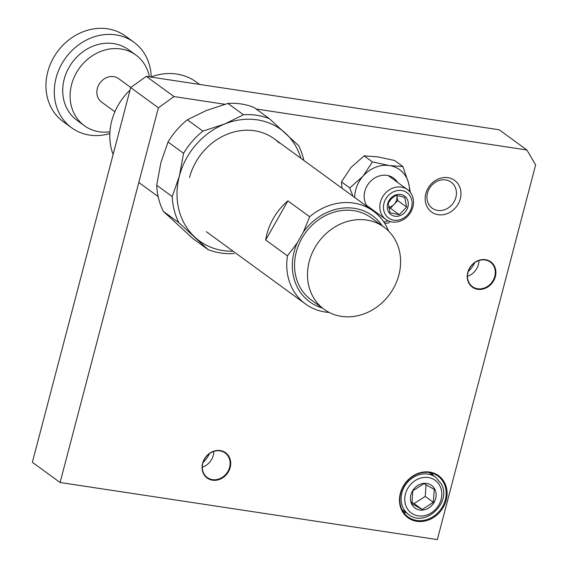 <?xml version="1.0" encoding="UTF-8"?>
<svg xmlns="http://www.w3.org/2000/svg" width="568" height="568" viewBox="0 0 568 568"><rect width="100%" height="100%" fill="white"/><g stroke="black" fill="none" stroke-linecap="round" stroke-linejoin="round"><path stroke-width="0.85" d="M427.491 193.028A16.103 13.973 126.1 0 0 432.198 208.193A16.103 13.973 126.1 0 0 455.884 197.33A16.103 13.973 126.1 0 0 451.177 182.165A16.103 13.973 126.1 0 0 427.491 193.028M425.837 193.581A19.561 16.969 126.1 0 0 438.219 214.704A19.561 16.969 126.1 0 0 460.314 198.8A19.561 16.969 126.1 0 0 447.932 177.67A19.561 16.969 126.1 0 0 425.837 193.581M495.367 276.58A15.648 13.575 -53.9 0 1 477.688 289.311A15.648 13.575 -53.9 0 1 467.784 272.406A15.648 13.575 -53.9 0 1 485.462 259.683A15.648 13.575 -53.9 0 1 495.367 276.58M494.778 276.389A15.187 13.178 -53.9 0 1 472.441 286.634A15.187 13.178 -53.9 0 1 468.004 272.335A15.187 13.178 -53.9 0 1 490.333 262.089A15.187 13.178 -53.9 0 1 494.778 276.389M478.959 260.534A15.187 13.178 -53.9 0 1 478.441 264.475A15.187 13.178 -53.9 0 1 467.485 276.282M474.685 262.693A25.311 21.96 -53.9 0 1 468.231 271.547M230.196 467.478A15.648 13.575 -53.9 0 1 212.517 480.201A15.648 13.575 -53.9 0 1 202.613 463.303A15.648 13.575 -53.9 0 1 220.292 450.58A15.648 13.575 -53.9 0 1 230.196 467.478M229.607 467.279A15.187 13.178 -53.9 0 1 207.27 477.525A15.187 13.178 -53.9 0 1 202.833 463.232A15.187 13.178 -53.9 0 1 225.162 452.987A15.187 13.178 -53.9 0 1 229.607 467.279M213.788 451.432A15.187 13.178 -53.9 0 1 213.27 455.373A15.187 13.178 -53.9 0 1 202.314 467.173M209.514 453.591A25.311 21.96 -53.9 0 1 203.06 462.444M400.696 493.123A25.311 21.96 126.1 0 0 408.094 516.951A25.311 21.96 126.1 0 0 445.312 499.875A25.311 21.96 126.1 0 0 437.914 476.048A25.311 21.96 126.1 0 0 400.696 493.123M403.394 512.038A25.311 21.96 126.1 0 0 406.028 512.599M400.362 493.237A26 22.564 126.1 0 0 416.82 521.317A26 22.564 126.1 0 0 446.2 500.174A26 22.564 126.1 0 0 429.735 472.086A26 22.564 126.1 0 0 400.362 493.237M130.668 87.593L32.369 462.288L60.087 482.502L437.332 539.6L535.631 164.897L526.891 149.987L499.173 129.774L146.267 76.36L130.668 87.593L158.387 107.799L60.087 482.502M224.871 104.271L173.986 96.567L146.267 76.36M526.891 149.987L256.118 108.999M173.986 96.567L158.387 107.799M433.143 475.416A25.311 21.96 126.1 0 0 431.801 473.08M199.624 84.44L196.351 82.048A57.524 49.913 126.1 0 0 190.791 78.604A57.524 49.913 126.1 0 0 150.733 77.035M329.199 312.443A57.524 49.913 -53.9 0 1 311.086 307.466A57.524 49.913 -53.9 0 1 305.527 304.022A57.524 49.913 -53.9 0 1 287.458 255.87L265.689 240.001A57.524 49.913 -53.9 0 1 287.891 200.873L309.659 216.742A57.524 49.913 -53.9 0 1 367.752 207.625A57.524 49.913 -53.9 0 1 373.304 211.069A57.524 49.913 -53.9 0 1 388.562 231.027M309.659 216.742L303.34 232.12A53.285 46.242 -53.9 0 1 367.361 212.538A53.285 46.242 -53.9 0 1 382.25 225.844M384.011 227.129L371.074 217.7A50.85 44.127 126.1 0 0 366.161 214.654A50.85 44.127 126.1 0 0 303.582 235.535A50.85 44.127 126.1 0 0 311.157 299.876L324.094 309.304A50.85 44.127 -53.9 0 1 316.518 244.964A50.85 44.127 -53.9 0 1 379.097 224.083A50.85 44.127 -53.9 0 1 384.011 227.129A50.85 44.127 -53.9 0 1 391.593 291.469A50.85 44.127 -53.9 0 1 329.007 312.343A50.85 44.127 -53.9 0 1 324.094 309.304M129.994 90.156A57.524 49.913 126.1 0 0 113.11 154.517M303.34 232.12L297.178 242.976L287.458 255.87M265.689 240.001L287.891 200.873M322.333 308.019A53.285 46.242 -53.9 0 1 297.178 242.976M130.796 87.5L118.669 78.661A14.498 12.581 126.1 0 0 117.271 77.788A14.498 12.581 126.1 0 0 99.428 83.745A14.498 12.581 126.1 0 0 101.587 102.084L114.892 111.782M149.405 76.836A43.715 37.935 126.1 0 0 135.887 55.046L128.489 49.657A43.715 37.935 126.1 0 0 124.271 47.045A43.715 37.935 126.1 0 0 70.468 64.993A43.715 37.935 126.1 0 0 76.985 120.302L84.376 125.698A43.715 37.935 126.1 0 0 88.594 128.311A43.715 37.935 126.1 0 0 109.929 131.819M135.887 55.046A43.715 37.935 126.1 0 0 131.662 52.433A43.715 37.935 126.1 0 0 77.859 70.382A43.715 37.935 126.1 0 0 84.376 125.698M151.187 76.872A52.916 45.923 126.1 0 0 133.913 42.224L125.599 36.16A52.916 45.923 126.1 0 0 120.487 32.994A52.916 45.923 126.1 0 0 55.352 54.72A52.916 45.923 126.1 0 0 63.247 121.68L71.561 127.743A52.916 45.923 126.1 0 0 76.673 130.91A52.916 45.923 126.1 0 0 109.83 133.587M133.913 42.224A52.916 45.923 126.1 0 0 128.801 39.057A52.916 45.923 126.1 0 0 63.673 60.783A52.916 45.923 126.1 0 0 71.561 127.743M189.52 177.55A57.524 49.913 -53.9 0 1 228.045 133.899A57.524 49.913 -53.9 0 1 279.087 142.98M233.086 251.205A69.026 59.896 -53.9 0 1 194.952 237.218A69.026 59.896 -53.9 0 1 179.374 176.009A69.026 59.896 -53.9 0 1 224.644 124.016A69.026 59.896 -53.9 0 1 285.491 133.224A69.026 59.896 -53.9 0 1 300.863 158.252M303.816 160.396A72.704 63.091 126.1 0 0 298.619 145.6L269.417 118.698A72.704 63.091 126.1 0 0 243.445 114.764L224.644 124.016L202.897 131.116A72.704 63.091 126.1 0 0 183.571 153.31L179.374 176.009L172.225 196.564A72.704 63.091 126.1 0 0 178.87 222.684L208.073 249.593A72.704 63.091 126.1 0 0 234.044 253.52M208.073 249.593L192.552 238.276L163.35 211.367A72.704 63.091 -53.9 0 1 156.704 185.246L160.9 162.54L168.05 141.993A72.704 63.091 -53.9 0 1 187.369 119.798L206.17 110.547L227.924 103.447A72.704 63.091 -53.9 0 1 253.889 107.38L269.417 118.698M202.897 131.116L187.369 119.798M227.924 103.447L243.445 114.764M172.225 196.564L156.704 185.246M168.05 141.993L183.571 153.31M163.35 211.367L178.87 222.684M388.654 207.852L390.415 208.229L397.749 200.582L396.812 195.775A9.202 7.987 126.1 0 0 396.769 195.577L396.812 195.775A9.202 7.987 126.1 0 1 388.547 207.327M399.297 214.711L390.088 212.737L388.221 203.117L391.253 198.942A9.202 7.987 126.1 0 1 391.373 198.821L395.548 195.47L399.51 196.024A9.202 7.987 126.1 0 1 399.659 196.059L404.757 197.444L406.631 207.064L399.297 214.711L390.415 208.229M389.84 213.625A11.502 9.983 126.1 0 0 404.7 212.588A11.502 9.983 126.1 0 0 405.715 197.068A11.502 9.983 126.1 0 0 390.855 198.104A11.502 9.983 126.1 0 0 389.84 213.625M408.577 194.086A15.648 13.575 126.1 0 0 388.356 195.499A15.648 13.575 126.1 0 0 386.978 216.607A15.648 13.575 126.1 0 0 407.199 215.201A15.648 13.575 126.1 0 0 408.577 194.086M383.968 217.785A18.41 15.975 -53.9 0 1 384.635 194.007A18.41 15.975 -53.9 0 1 407.512 189.662A18.41 15.975 -53.9 0 1 409.372 191.295A18.41 15.975 -53.9 0 1 408.697 215.073A18.41 15.975 -53.9 0 1 385.828 219.411A18.41 15.975 -53.9 0 1 383.968 217.785M397.749 200.582L406.631 207.064M402.868 166.523L394.568 160.474L377.486 156.818L364.123 155.866L350.939 167.517L341.474 181.881L349.767 187.93L362.952 176.279L372.416 161.916L389.499 165.572L402.868 166.523L408.619 183.187L410.316 192.389M409.436 191.359A29.912 25.958 126.1 0 0 408.619 183.187A29.912 25.958 126.1 0 0 389.499 165.572A29.912 25.958 126.1 0 0 362.952 176.279A29.912 25.958 126.1 0 0 354.68 197.486M397.55 182.399A19.561 16.969 126.1 0 0 379.815 175.832A19.561 16.969 126.1 0 0 364.834 191.288A19.561 16.969 126.1 0 0 367.716 206.993M373.964 211.559A19.561 16.969 126.1 0 0 375.86 212.148M390.216 221.555L388.008 223.167L384.571 223.146M341.474 181.881L342.014 188.249M352.962 196.23L349.767 187.93M364.123 155.866L372.416 161.916M383.783 221.939A29.912 25.958 126.1 0 0 388.022 220.725M422.194 509.489L433.356 502.318L434.25 489.389L423.976 483.631L412.808 490.802L411.921 503.731L422.194 509.489L414.072 503.567L425.24 496.404L426.043 484.696M411.715 504.128A14.037 12.176 126.1 0 0 428.89 507.884A14.037 12.176 126.1 0 0 434.847 489.275A14.037 12.176 126.1 0 0 417.672 485.526A14.037 12.176 126.1 0 0 411.715 504.128M411.757 502.275L414.072 503.567M425.24 496.404L433.356 502.318M439.966 485.988A20.249 17.572 126.1 0 0 415.187 480.578A20.249 17.572 126.1 0 0 406.596 507.416A20.249 17.572 126.1 0 0 431.375 512.826A20.249 17.572 126.1 0 0 439.966 485.988M403.216 508.069A23.011 19.965 -53.9 0 1 409.223 480.514A23.011 19.965 -53.9 0 1 435.727 477.305L441.322 483.943C452.071 502.502 425.027 527.984 408.619 514.487A23.011 19.965 -53.9 0 1 403.216 508.069M274.11 138.741L373.304 211.069M138.798 182.463L158.153 196.571M206.333 231.701L305.527 304.022M407.512 189.662L388.278 175.64M385.828 219.411L366.594 205.389M429.167 472.519L435.727 477.305M402.052 509.702L408.619 514.487"/></g></svg>
